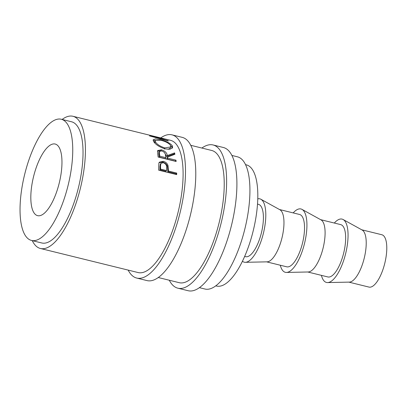 <?xml version="1.0" encoding="UTF-8"?>
<svg xmlns="http://www.w3.org/2000/svg" width="407" height="407" viewBox="0 0 407 407"><rect width="100%" height="100%" fill="white"/><g stroke="black" fill="none" stroke-linecap="round" stroke-linejoin="round"><path stroke-width="0.61" d="M128.174 270.106A73.743 26.475 -76.2 0 0 136.706 278.052L146.988 280.586A73.743 26.475 -76.2 0 0 189.489 218.64A73.743 26.475 -76.2 0 0 182.275 137.373L171.993 134.844A73.743 26.475 -76.2 0 0 160.745 137.917M136.706 278.052A73.743 26.475 -76.2 0 0 179.207 216.107A73.743 26.475 -76.2 0 0 171.993 134.844M169.302 280.24A73.743 26.475 -76.2 0 0 177.834 288.181L188.115 290.715A73.743 26.475 -76.2 0 0 230.616 228.775A73.743 26.475 -76.2 0 0 223.402 147.507L213.12 144.973A73.743 26.475 -76.2 0 0 201.872 148.046M177.834 288.181A73.743 26.475 -76.2 0 0 220.335 226.241A73.743 26.475 -76.2 0 0 213.12 144.973M33.964 175.015A36.874 13.238 -76.2 0 0 37.571 215.649A36.874 13.238 -76.2 0 0 58.822 184.676A36.874 13.238 -76.2 0 0 55.215 144.042A36.874 13.238 -76.2 0 0 33.964 175.015M348.85 282.122L368.956 287.077A26.943 9.671 -76.2 0 0 384.488 264.443A26.943 9.671 -76.2 0 0 381.852 234.747L361.742 229.792M321.423 275.366A32.616 11.711 -76.2 0 0 327.604 282.575L349.328 282.112A26.943 9.671 -76.2 0 0 363.924 259.376A26.943 9.671 -76.2 0 0 362.159 230.026L343.137 219.526A32.616 11.711 -76.2 0 0 334.315 223.036M327.604 282.575A32.616 11.711 -76.2 0 0 345.273 255.052A32.616 11.711 -76.2 0 0 343.137 219.526M307.723 271.988L327.833 276.943A26.943 9.671 -76.2 0 0 343.36 254.309A26.943 9.671 -76.2 0 0 340.725 224.618L320.614 219.663M280.296 265.232A32.616 11.711 -76.2 0 0 286.477 272.441L308.201 271.978A26.943 9.671 -76.2 0 0 322.797 249.242A26.943 9.671 -76.2 0 0 321.037 219.892L302.014 209.391A32.616 11.711 -76.2 0 0 293.193 212.902M286.477 272.441A32.616 11.711 -76.2 0 0 304.146 244.917A32.616 11.711 -76.2 0 0 302.014 209.391M266.595 261.854L286.706 266.809A26.943 9.671 -76.2 0 0 302.233 244.175A26.943 9.671 -76.2 0 0 299.598 214.484L279.487 209.529M242.414 261.253A32.616 11.711 -76.2 0 0 245.35 262.306L267.073 261.843A26.943 9.671 -76.2 0 0 281.669 239.107A26.943 9.671 -76.2 0 0 279.909 209.758L260.887 199.257A32.616 11.711 -76.2 0 0 257.794 198.825M245.35 262.306A32.616 11.711 -76.2 0 0 263.019 234.783A32.616 11.711 -76.2 0 0 260.887 199.257M244.632 256.441L245.579 256.675A26.943 9.671 -76.2 0 0 261.106 234.04A26.943 9.671 -76.2 0 0 258.47 204.35L257.529 204.116M215.735 285.836L216.534 286.035A62.398 22.4 -76.2 0 0 252.493 233.618A62.398 22.4 -76.2 0 0 246.388 164.855L245.594 164.662M31.461 240.435L41.743 242.969A62.398 22.4 -76.2 0 0 77.706 190.552A62.398 22.4 -76.2 0 0 71.601 121.79L61.32 119.256A62.398 22.4 -76.2 0 0 25.361 171.673A62.398 22.4 -76.2 0 0 31.461 240.435A62.398 22.4 -76.2 0 0 67.425 188.019A62.398 22.4 -76.2 0 0 61.32 119.256M199.359 287.647L204.894 289.011A68.071 24.44 -76.2 0 0 244.124 231.827A68.071 24.44 -76.2 0 0 237.464 156.817L231.929 155.454M190.802 145.319L211.762 150.483A68.071 24.44 103.8 0 1 218.422 225.498A68.071 24.44 103.8 0 1 179.192 282.677L158.231 277.513M168.396 169.821A68.071 24.44 -76.2 0 1 168.396 171.032L176.699 173.077A68.071 24.44 -76.2 0 1 176.679 174.613L158.689 170.177A68.071 24.44 -76.2 0 0 158.705 166.85L158.878 163.192L159.34 162.195L163.258 161.309C165.685 161.945 167.267 163.365 168.01 165.568L168.396 169.821L167.796 170.508L167.409 166.341C166.672 164.184 165.089 162.785 162.663 162.149L159.071 162.647M174.583 152.9A68.071 24.44 -76.2 0 1 174.918 154.263L167.526 157.097A68.071 24.44 -76.2 0 1 167.669 158.13L175.972 160.175A68.071 24.44 -76.2 0 1 176.134 161.472L158.14 157.041A68.071 24.44 -76.2 0 0 157.758 154.187L157.662 150.539L161.442 149.807C165.044 150.966 166.992 152.89 167.282 155.566L174.583 152.9L174.028 153.983L166.707 156.547L164.509 152.635M153.5 141.3L153.18 139.728L155.438 138.894L160.21 139.652C166.224 141.097 170.279 143.178 172.38 145.889L172.573 147.685L169.994 149.232L165.15 148.901C159.34 147.029 155.454 144.495 153.5 141.3M154.151 137.154L164.835 138.945A68.071 24.44 -76.2 0 0 164.698 138.904L159.854 137.698M154.222 136.92L167.786 140.547A68.071 24.44 -76.2 0 1 168.325 140.995L149.537 135.918A68.071 24.44 -76.2 0 0 149.461 135.862L161.543 138.131L72.96 116.285A68.071 24.44 -76.2 0 0 62.118 119.455M161.66 138.141L170.635 140.349A68.071 24.44 103.8 0 1 177.294 215.364A68.071 24.44 103.8 0 1 138.065 272.542L40.39 248.474A68.071 24.44 -76.2 0 0 79.619 191.295A68.071 24.44 -76.2 0 0 72.96 116.285M32.26 240.629A68.071 24.44 -76.2 0 0 40.39 248.474M167.699 140.827L167.786 140.547M160.21 139.652L160.073 140.069M170.625 145.63L171.876 147.12L172.192 148.234M172.38 145.889L171.876 147.12M153.174 140.501L155.24 140.201M168.06 149.354L170.212 148.117L170.721 146.942L170.548 145.467C168.9 143.198 165.618 141.448 160.709 140.217L155.103 140.435L155.326 141.717C156.899 144.302 160.063 146.362 164.82 147.904L170.721 146.942M155.103 140.435L154.614 141.717L154.996 143.244M164.28 149.043L164.82 147.904M154.823 142.949L155.326 141.717M157.468 151.15L160.536 150.804M161.442 149.807L160.882 150.885M167.282 155.566L166.707 156.547M174.165 154.528A66.656 23.932 -76.2 0 0 174.028 153.983M167.526 157.097L166.946 158.048A66.656 23.932 -76.2 0 1 167.084 159.061L175.392 161.106L175.972 160.175M167.669 158.13L167.084 159.061M159.244 157.127L165.237 158.608L165.822 157.677L165.466 155.128C165.43 153.251 164.179 151.842 161.711 150.905L159.422 151.429L159.432 153.581L158.857 154.568A66.656 23.932 -76.2 0 1 159.244 157.127L159.824 156.196L165.822 157.677M159.422 151.429L158.847 152.472L158.857 154.568M159.824 156.196A68.071 24.44 -76.2 0 0 159.432 153.581M163.258 161.309L162.663 162.149M168.01 165.568L167.409 166.341M168.396 171.032L167.796 171.693A66.656 23.932 -76.2 0 0 167.796 170.508M167.796 171.693L176.099 173.738L176.699 173.077M176.094 174.466A66.656 23.932 -76.2 0 0 176.099 173.738M159.951 169.76L165.949 171.235L166.549 170.574L166.575 167.653C166.819 165.364 165.751 163.716 163.36 162.703L160.969 163.314L160.531 166.036L159.936 166.763A66.656 23.932 -76.2 0 1 159.951 169.76L160.551 169.098L166.549 170.574M160.969 163.314L160.358 164.113L159.936 166.763M160.551 169.098A68.071 24.44 -76.2 0 0 160.531 166.036"/></g></svg>
